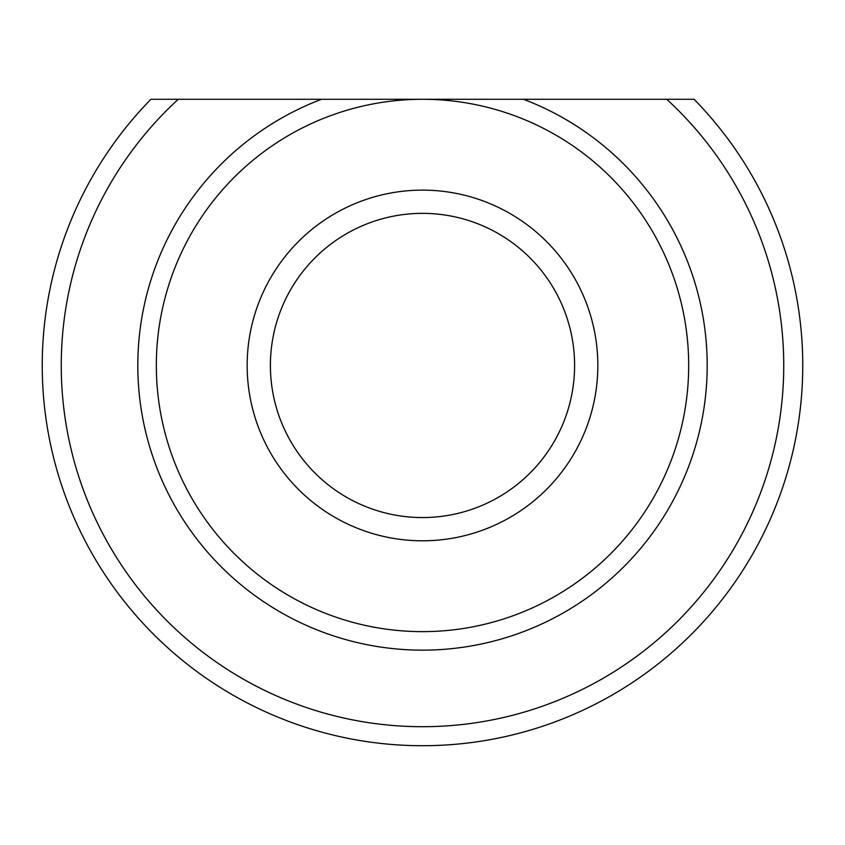 <?xml version="1.0" encoding="UTF-8"?>
<svg xmlns="http://www.w3.org/2000/svg" width="845" height="845" viewBox="0 0 845 845"><rect width="100%" height="100%" fill="white"/><g stroke="black" fill="none" stroke-linecap="round" stroke-linejoin="round"><path stroke-width="1.27" d="M597.837 365.462A175.337 175.337 0 0 1 334.831 517.309A175.337 175.337 0 0 1 334.831 213.616A175.337 175.337 0 0 1 597.837 365.462M574.6 365.462A152.1 152.1 0 0 1 346.45 497.187A152.1 152.1 0 0 1 346.45 233.738A152.1 152.1 0 0 1 574.6 365.462M178.274 99.277L150.938 99.277A380.261 380.261 0 0 0 154.519 635.239A380.261 380.261 0 0 0 690.481 635.239A380.261 380.261 0 0 0 694.062 99.277L666.726 99.277A361.248 361.248 0 0 1 681.577 617.209A361.248 361.248 0 0 1 163.423 617.209A361.248 361.248 0 0 1 178.274 99.277L666.726 99.277M523.477 99.277A284.691 284.691 0 0 1 650.09 536.49A284.691 284.691 0 0 1 194.91 536.49A284.691 284.691 0 0 1 321.522 99.277M688.686 365.462A266.186 266.186 0 0 1 289.412 595.978A266.186 266.186 0 0 1 289.412 134.946A266.186 266.186 0 0 1 688.686 365.462"/></g></svg>
